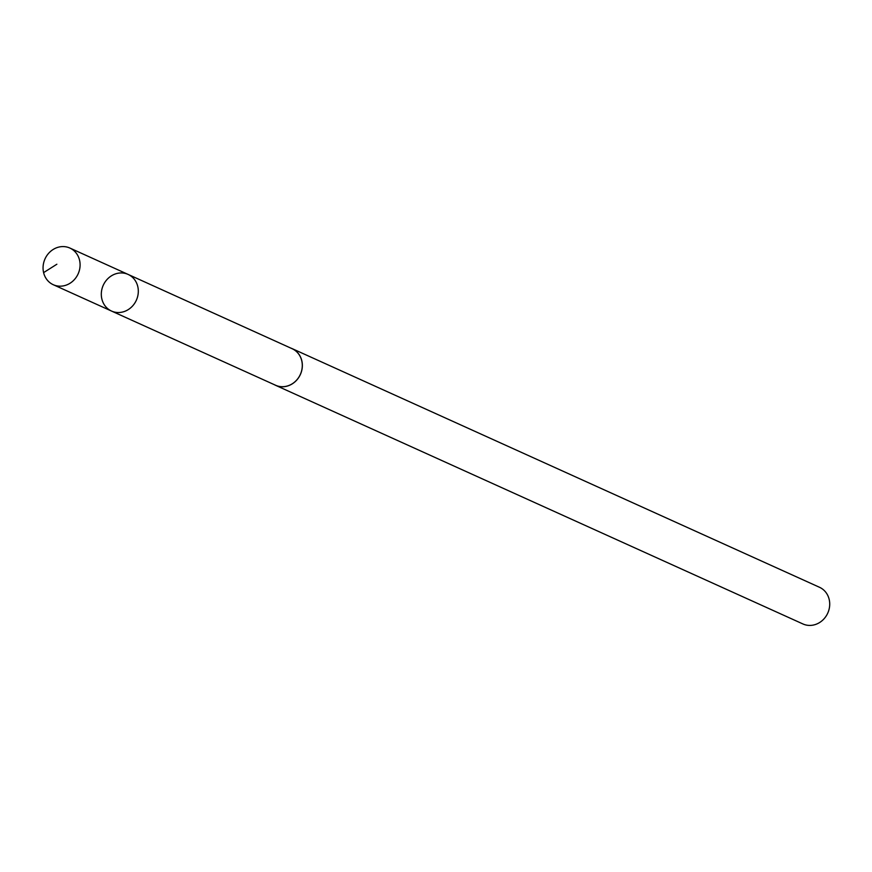 <?xml version="1.0" encoding="UTF-8"?>
<svg xmlns="http://www.w3.org/2000/svg" width="872" height="872" viewBox="0 0 872 872"><rect width="100%" height="100%" fill="white"/><g stroke="black" fill="none" stroke-linecap="round" stroke-linejoin="round"><path stroke-width="1.31" d="M128.108 274.418L292.109 348.691A20.067 18.127 114.3 0 1 300.982 372.867A20.067 18.127 114.3 0 1 278.462 386.242A20.067 18.127 114.3 0 1 275.563 385.239L111.518 311.053A20.111 18.159 -65.7 0 0 136.359 300.219A20.111 18.159 -65.7 0 0 128.108 274.418A20.111 18.159 -65.7 0 0 125.197 273.416A20.111 18.159 -65.7 0 0 102.624 286.823A20.111 18.159 -65.7 0 0 111.518 311.053A20.111 18.159 -65.7 0 0 136.359 300.219A20.111 18.159 -65.7 0 0 128.108 274.418L69.88 248.051A20.121 18.181 114.3 0 1 78.774 272.304A20.121 18.181 114.3 0 1 56.19 285.711A20.121 18.181 114.3 0 1 53.279 284.719A20.121 18.181 114.3 0 1 44.374 260.466A20.121 18.181 114.3 0 1 66.959 247.049A20.121 18.181 114.3 0 1 69.88 248.051M290.823 348.102A20.121 18.181 114.3 0 1 292.131 348.626A20.121 18.181 114.3 0 1 301.036 372.878A20.121 18.181 114.3 0 1 278.44 386.296A20.121 18.181 114.3 0 1 275.541 385.293A20.121 18.181 114.3 0 1 274.277 384.661M292.131 348.626L819.495 587.281A20.121 18.181 114.3 0 1 828.4 611.534A20.121 18.181 114.3 0 1 805.804 624.952A20.121 18.181 114.3 0 1 802.905 623.949L275.541 385.293M56.854 264.238L43.6 272.62M111.518 311.053L53.279 284.719"/></g></svg>
